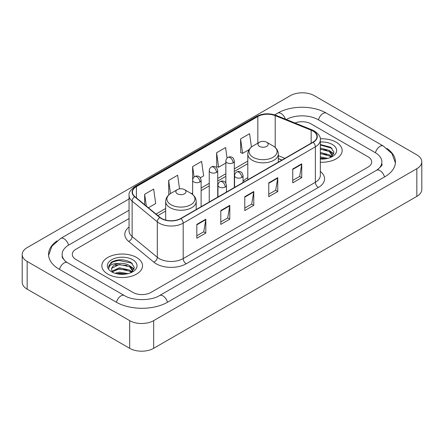<?xml version="1.0" encoding="UTF-8"?>
<svg xmlns="http://www.w3.org/2000/svg" width="444" height="444" viewBox="0 0 444 444"><rect width="100%" height="100%" fill="white"/><g stroke="black" fill="none" stroke-linecap="round" stroke-linejoin="round"><path stroke-width="0.67" d="M247.802 177.694A22.466 12.97 0 0 0 243.057 181.319M281.912 160.068L278.327 158.613M336.202 142.219A20.346 11.749 0 0 0 320.263 138.817A20.346 11.749 0 0 1 336.202 142.219A20.346 11.749 0 0 1 342.163 150.527A20.346 11.749 0 0 0 336.202 142.219M136.574 257.476A20.346 11.749 0 0 0 114.397 254.928A20.346 11.749 0 0 0 101.837 265.784A20.346 11.749 0 0 0 107.798 274.092A20.346 11.749 0 0 0 129.97 276.634A20.346 11.749 0 0 0 142.535 265.784A20.346 11.749 0 0 0 136.574 257.476A20.346 11.749 0 0 0 114.397 254.928A20.346 11.749 0 0 0 101.837 265.784A20.346 11.749 0 0 0 107.798 274.092A20.346 11.749 0 0 0 129.97 276.634A20.346 11.749 0 0 0 142.535 265.784A20.346 11.749 0 0 0 136.574 257.476M312.97 131.058A13.564 7.831 180 0 1 316.944 136.597A13.564 7.831 180 0 1 312.97 142.136L180.786 218.454A13.564 7.831 180 0 1 160.084 217.405L134.898 196.642A13.564 7.831 180 0 1 132.445 192.152A13.564 7.831 180 0 1 136.419 186.613L257.825 116.517A13.564 7.831 180 0 1 275.197 115.64L311.161 130.181A13.564 7.831 180 0 1 312.97 131.058M313.214 130.919A13.903 8.025 0 0 0 311.355 130.02L275.391 115.479A13.903 8.025 0 0 0 257.587 116.383L136.18 186.474A13.903 8.025 0 0 0 134.621 196.753L159.801 217.516A13.903 8.025 0 0 0 181.024 218.592L313.214 142.274A13.903 8.025 0 0 0 313.214 130.919M196.82 224.387L196.82 238.234L205.816 233.039L205.816 219.197L196.82 224.387M196.82 235.775L203.746 231.779L205.777 219.658A3.391 1.959 -120 0 0 205.816 219.197M203.685 231.812L205.816 233.039M220.801 210.545L220.801 224.387L229.792 219.197L229.792 205.35L220.801 210.545M220.801 221.933L227.728 217.932L229.759 205.811A3.391 1.959 -120 0 0 229.792 205.35M227.667 217.971L229.792 219.197M292.74 169.009L292.74 182.856L301.731 177.661L301.731 163.819L292.74 169.009M292.74 180.397L299.667 176.401L301.698 164.28A3.391 1.959 -120 0 0 301.731 163.819M299.606 176.435L301.731 177.661M268.759 182.856L268.759 196.698L277.75 191.508L277.75 177.661L268.759 182.856M268.759 194.244L275.685 190.243L277.716 178.122A3.391 1.959 -120 0 0 277.75 177.661M275.624 190.282L277.75 191.508M244.783 196.698L244.783 210.545L253.774 205.35L253.774 191.508L244.783 196.698M244.783 208.086L251.709 204.09L253.735 191.969A3.391 1.959 -120 0 0 253.774 191.508M251.648 204.123L253.774 205.35M320.335 162.243A20.346 11.749 0 0 0 342.163 150.527A20.346 11.749 0 0 1 320.335 162.243M132.978 292.435A12.715 7.343 0 0 0 150.96 292.435L367.976 167.144A12.715 7.343 0 0 0 371.7 161.949A12.715 7.343 0 0 0 367.976 156.76L311.022 123.876A12.715 7.343 0 0 0 294.944 122.971A12.715 7.343 0 0 1 311.022 123.876L367.976 156.76A12.715 7.343 0 0 1 371.7 161.949A12.715 7.343 0 0 1 367.976 167.144L150.96 292.435A12.715 7.343 0 0 1 132.978 292.435L76.024 259.551L132.978 292.435M129.054 218.553L76.024 249.167A12.715 7.343 0 0 0 72.3 254.362A12.715 7.343 0 0 0 76.024 259.551A12.715 7.343 0 0 1 72.3 254.362A12.715 7.343 0 0 1 76.024 249.167L129.054 218.553M148.39 207.764L155.689 203.552L153.657 189.083L144.666 194.278L144.666 204.695M227.078 158.103L225.596 147.552L216.605 152.742L216.75 166.506M251.448 147.031L249.578 133.705L240.581 138.9L240.731 152.658M179.554 188.889L177.639 175.241L168.648 180.431L168.792 194.195M200.322 177.783L203.646 175.863L201.615 161.394L192.624 166.589L192.641 180.419M192.624 166.589L194.095 177.062M216.605 152.742L218.637 167.21L225.852 163.042M218.637 167.21L216.605 166.45M240.581 138.9L242.613 153.363L249.117 149.611M242.613 153.363L240.581 152.603M169.364 194.405L168.648 194.139M168.648 180.431L170.496 193.606M144.666 194.278L146.32 206.06M377.644 169.602A22.888 13.215 0 0 0 381.873 161.949A22.888 13.215 0 0 0 375.169 152.603L318.22 119.725A22.888 13.215 0 0 0 286.291 119.475M129.054 210.245L68.831 245.016A22.888 13.215 0 0 0 62.127 254.362A22.888 13.215 0 0 0 66.356 262.016M129.681 320.64A16.955 9.79 0 0 0 153.657 320.64L416.833 168.698A16.955 9.79 0 0 0 421.8 161.777A16.955 9.79 0 0 0 416.833 154.856L314.319 95.671A16.955 9.79 0 0 0 290.343 95.671L27.167 247.613A16.955 9.79 0 0 0 22.2 254.534A16.955 9.79 0 0 0 27.167 261.455L129.681 320.64L129.681 348.329A16.955 9.79 0 0 0 153.657 348.329L416.833 196.387A16.955 9.79 0 0 0 421.8 189.466L421.8 161.777M22.2 254.534L22.2 282.223A16.955 9.79 0 0 0 27.167 289.144L129.681 348.329M56.993 240.903A36.458 21.046 0 0 0 48.563 254.362A36.458 21.046 0 0 0 59.241 269.242L116.189 302.125A36.458 21.046 0 0 0 167.749 302.125L384.759 176.834A36.458 21.046 0 0 0 395.438 161.949A36.458 21.046 0 0 0 387.007 148.49M281.873 160.09L278.327 158.652M320.335 156.837L327.783 158.369M320.335 157.936L325.957 158.752M320.335 152.442L329.309 154.828L331.49 156.91M320.335 153.541L329.309 155.927L330.919 157.293M320.335 148.046L329.309 150.433L332.412 155.317L332.34 156.122M320.335 149.145L329.309 151.532L332.378 155.866M320.335 159.052A14.835 8.564 0 0 0 332.306 156.582A14.835 8.564 0 0 0 332.306 144.472A14.835 8.564 0 0 0 320.335 142.002M331.096 157.209L333.949 152.192L330.697 147.258L320.335 144.5M320.335 144.999L332.007 148.307M320.335 149.395L326.706 150.222M331.257 152.192L333.611 154.168M320.335 153.791L326.706 154.617M331.257 156.588L331.601 156.815M320.335 158.186L325.796 158.78M330.003 150.938L333.749 153.774M330.003 155.333L331.951 156.51M259.468 146.376A5.089 2.936 0 0 0 266.661 146.376A5.089 2.936 0 0 0 266.661 142.219L272.977 145.865A14.019 8.092 0 0 1 272.977 157.315A14.019 8.092 0 0 1 253.152 157.315A14.019 8.092 0 0 1 253.152 145.865C249.7 147.919 247.919 150.644 247.802 154.04A15.263 8.808 0 0 0 252.275 160.267A15.263 8.808 0 0 0 268.903 162.177A15.263 8.808 0 0 0 278.327 154.04C278.21 150.644 276.429 147.919 272.977 145.865L266.661 142.219A5.089 2.936 0 0 0 259.468 142.219A5.089 2.936 0 0 0 259.468 146.376M177.339 193.789A5.089 2.936 0 0 0 184.532 193.789A5.089 2.936 0 0 0 184.532 189.638L190.848 193.284A14.019 8.092 0 0 1 190.848 204.728A14.019 8.092 0 0 1 171.023 204.728A14.019 8.092 0 0 1 171.023 193.284C167.571 195.332 165.79 198.057 165.673 201.454A15.263 8.808 0 0 0 170.146 207.687A15.263 8.808 0 0 0 186.774 209.596A15.263 8.808 0 0 0 196.198 201.454C196.082 198.057 194.3 195.332 190.848 193.284L184.532 189.638A5.089 2.936 0 0 0 177.339 189.638A5.089 2.936 0 0 0 177.339 193.789M114.952 273.26L119.442 272.161L128.155 273.626M116.705 273.743L119.442 273.26L126.329 274.009M112.093 271.112L119.442 267.765L129.681 270.085L131.857 272.161M112.46 271.711L119.442 268.864L129.681 271.184L131.291 272.544M131.468 272.466L134.321 267.449L131.069 262.515C124.092 258.913 117.444 258.874 111.117 262.393L108.675 266.866L108.908 268.304C109.041 265.079 112.36 263.459 118.853 263.436A10.595 6.116 0 0 0 111.588 269.242A10.595 6.116 0 0 0 112.104 271.129L113.37 272.672M118.853 263.436C122.916 263.009 126.529 263.758 129.681 265.69L132.784 270.568L132.706 271.378M111.588 269.364L111.949 268.065L119.442 264.469L129.681 266.788L132.75 271.118M132.678 259.723A14.835 8.564 0 0 0 111.694 259.723A14.835 8.564 0 0 0 111.694 271.839A14.835 8.564 0 0 0 132.678 271.839A14.835 8.564 0 0 0 132.678 259.723M108.675 266.966L109.135 265.157L112.632 262.027L118.687 260.373L131.74 263.126L132.373 263.564M115.412 265.379L118.687 264.768L127.078 265.479M131.624 267.449L133.983 269.419M115.412 269.774L118.687 269.164L127.078 269.874M131.624 271.845L131.973 272.072M116.988 273.809L118.687 273.56L126.168 274.037M130.375 266.195L134.116 269.031M130.375 270.59L132.318 271.761M320.335 171.478A21.195 12.238 180 0 1 318.37 187.473L186.18 263.792A4.24 2.448 60 0 1 183.183 258.602L315.368 182.284A16.955 9.79 0 0 0 320.335 175.363L320.335 139.921A16.955 9.79 180 0 1 315.368 146.842A4.24 2.448 -120 0 0 313.214 142.274M186.18 263.792A21.195 12.238 180 0 1 156.205 263.792A21.195 12.238 180 0 1 153.829 262.16L128.649 241.397A21.195 12.238 180 0 1 129.054 227.034M159.202 258.602A16.955 9.79 0 0 0 183.183 258.602L183.183 223.16A16.955 9.79 180 0 1 157.304 221.85L132.123 201.088A16.955 9.79 180 0 1 129.054 195.471L129.054 230.913A16.955 9.79 0 0 0 132.123 236.53L157.304 257.292A16.955 9.79 0 0 0 159.202 258.602M320.335 139.921C320.901 137.268 318.953 134.316 314.491 131.058L312.265 129.975A4.24 1.987 112 0 0 311.355 130.02M312.265 129.975L276.301 115.434C269.275 112.948 262.609 113.309 256.305 116.517A4.24 2.448 60 0 1 257.587 116.383M136.18 186.474A4.24 2.448 -120 0 0 134.898 186.608C130.497 189.771 128.549 192.729 129.054 195.471M134.621 196.753A4.24 2.836 129.5 0 0 132.123 201.088L132.123 236.53A4.24 2.836 -50.5 0 1 128.649 241.397M276.301 115.434A4.24 1.987 112 0 0 275.391 115.479M159.801 217.516A4.24 2.836 129.5 0 0 157.304 221.85L157.304 257.292A4.24 2.836 -50.5 0 1 153.829 262.16M181.024 218.592A4.24 2.448 60 0 1 183.183 223.16L315.368 146.842L315.368 182.284A4.24 2.448 60 0 0 318.37 187.473M136.419 186.613L136.419 197.896M311.161 130.181L311.161 143.179M275.197 115.64L275.197 147.469M284.909 158.336L278.327 155.672M257.825 116.517L257.825 143.168M247.802 161.067L234.332 168.848M225.852 173.743L217.727 178.433M209.246 183.328L201.121 188.023M192.641 192.918L191.414 193.628M165.673 208.486L156.022 214.058M244.783 197.136L253.735 191.969M268.759 183.294L277.716 178.122M292.74 169.447L301.698 164.28M220.801 210.983L229.759 205.811M196.82 224.825L205.777 219.658M167.493 302.27A6.782 3.918 -120 0 0 159.557 295.56C151.221 300.949 132.717 300.949 124.376 295.56L67.427 262.676L65.423 261.35L62.41 257.786L62.127 256.438M116.445 302.27A6.782 3.918 -60 0 1 120.984 295.893A6.782 3.918 -60 0 1 124.376 295.56M59.496 269.391A6.782 3.918 -60 0 1 64.036 263.014A6.782 3.918 -60 0 1 67.427 262.676M48.601 255.317L51.976 246.093L60.645 238.45A6.782 3.918 60 0 1 68.576 245.166M274.697 114.868L277.661 113.159A6.782 3.918 60 0 1 285.364 119.097M277.661 113.159C290.887 105.289 313.175 105.289 326.407 113.159A6.782 3.918 120 0 0 323.016 113.492A6.782 3.918 120 0 0 318.476 119.869M395.399 162.904L392.024 153.679L383.355 146.037A6.782 3.918 120 0 0 379.964 146.376A6.782 3.918 120 0 0 375.424 152.753M384.504 176.978A6.782 3.918 -120 0 0 376.573 170.268L159.557 295.56M153.657 348.329L153.657 320.64M27.167 289.144L27.167 261.455M416.833 196.387L416.833 168.698M241.814 177.439A4.24 2.448 0 0 0 243.057 175.707C242.385 173.254 241.714 172.056 241.042 172.1C239.816 171.234 238.367 171.212 236.696 172.033A4.24 2.448 60 0 1 238.817 172.244A4.24 2.448 -120 0 1 241.814 177.439A4.24 2.448 0 0 1 235.82 177.439A4.24 2.448 0 0 1 234.576 175.707C234.643 174.098 235.348 172.877 236.696 172.033M225.208 187.024A4.24 2.448 0 0 0 226.451 185.292C225.78 182.845 225.108 181.64 224.436 181.685C223.21 180.825 221.761 180.802 220.091 181.624A4.24 2.448 60 0 1 222.211 181.835A4.24 2.448 -120 0 1 225.208 187.024A4.24 2.448 0 0 1 219.214 187.024A4.24 2.448 0 0 1 217.971 185.292C218.032 183.688 218.742 182.462 220.091 181.624M233.089 162.815A4.24 2.448 0 0 0 234.332 161.083C233.661 158.63 232.989 157.431 232.323 157.476C231.091 156.61 229.642 156.593 227.972 157.415A4.24 2.448 60 0 1 230.092 157.62A4.24 2.448 -120 0 1 233.089 162.815A4.24 2.448 0 0 1 227.095 162.815A4.24 2.448 0 0 1 225.852 161.083C225.918 159.479 226.623 158.253 227.972 157.415M216.483 172.4A4.24 2.448 0 0 0 217.727 170.674C217.055 168.221 216.383 167.016 215.712 167.066C214.485 166.2 213.037 166.178 211.366 167A4.24 2.448 60 0 1 213.486 167.21A4.24 2.448 -120 0 1 216.483 172.4A4.24 2.448 0 0 1 210.489 172.4A4.24 2.448 0 0 1 209.246 170.674C209.313 169.064 210.018 167.843 211.366 167M199.878 181.99A4.24 2.448 0 0 0 201.121 180.258C200.449 177.805 199.778 176.607 199.106 176.651C197.88 175.785 196.431 175.763 194.761 176.59A4.24 2.448 60 0 1 196.881 176.795A4.24 2.448 -120 0 1 199.878 181.99A4.24 2.448 0 0 1 193.884 181.99A4.24 2.448 0 0 1 192.641 180.258C192.707 178.649 193.412 177.428 194.761 176.59M256.305 116.517L134.898 186.608M247.802 163.647L234.332 171.428M225.852 176.323L217.727 181.013M209.246 185.908L201.121 190.604M165.673 211.067L157.864 215.579M282.007 160.012L278.327 158.525M60.645 238.45L129.054 198.956M381.873 164.025C382.817 164.713 381.052 166.794 376.573 170.268M326.407 113.159L383.355 146.037M332.412 156.044L332.412 155.317M278.327 162.138L278.327 154.04M247.802 179.759L247.802 154.04M259.468 142.219L253.152 145.865M196.198 209.557L196.198 201.454M165.673 220.069L165.673 201.454M177.339 189.638L171.023 193.284M243.057 182.501L243.057 175.707M234.576 187.396L234.576 175.707M226.451 192.086L226.451 185.292M217.971 196.981L217.971 185.292M234.332 187.535L234.332 161.083M225.852 183.128L225.852 161.083M217.727 197.125L217.727 170.674M209.246 202.02L209.246 170.674M201.121 206.71L201.121 180.258M192.641 194.522L192.641 180.258M132.784 271.295L132.784 270.568"/></g></svg>
